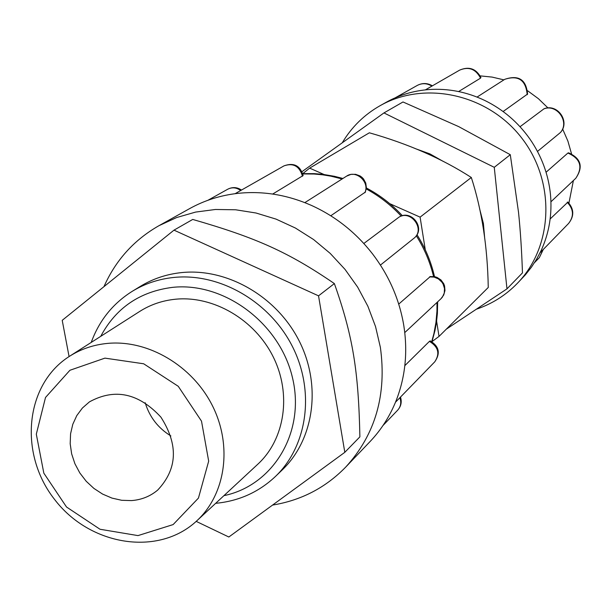 <?xml version="1.0" encoding="UTF-8"?>
<svg xmlns="http://www.w3.org/2000/svg" width="611" height="611" viewBox="0 0 611 611"><rect width="100%" height="100%" fill="white"/><g stroke="black" fill="none" stroke-linecap="round" stroke-linejoin="round"><path stroke-width="0.92" d="M145.181 402.718C149.55 417.038 158.112 428.105 170.866 435.941M131.464 500.592L121.704 500.294L111.966 498.095L102.587 494.085L93.911 488.418L86.227 481.285L79.812 472.945L74.893 463.696L71.647 453.851L70.189 443.769L70.571 433.795L72.793 424.294L76.78 415.602L82.393 408.033L89.443 401.87C114.776 387.993 138.59 393.072 160.884 417.114C178.549 444.739 177.48 469.065 157.676 490.098C150.207 496.346 141.469 499.844 131.464 500.592M107.582 343.397C93.643 344.734 80.988 349.011 69.601 356.236C24.99 384.311 18.445 453.538 54.524 499.37C89.817 545.822 158.455 556.896 196.849 520.778C225.665 494.223 232.608 445.915 212.498 405.864C192.518 365.76 148.145 339.556 107.582 343.397M104.932 358.13L143.669 363.782L178.252 386.297L201.508 421.147L208.679 461.145L198.445 498.087L173.127 524.582L137.987 535.603L100.013 529.256L66.515 507L43.832 473.158L36.309 434.169L45.512 397.471L69.914 370.274L104.932 358.13M196.849 520.778L257.865 464.161C285.001 439.149 291.76 394.042 273.201 356.839C254.764 319.584 213.43 295.419 175.418 299.23C162.35 300.551 150.459 304.622 139.736 311.419L69.601 356.236M215.66 503.327C238.863 501.119 258.82 492.138 275.53 476.381L282.351 469.806C314.237 439.24 321.699 385.151 299.092 340.785C276.63 296.366 227.04 267.862 181.574 272.59C166.597 274.163 152.887 278.738 140.438 286.307L132.358 291.248C112.905 303.461 99.196 320.523 91.222 342.427M334.37 283.58C288.445 252.167 256.391 237.771 192.732 219.441L173.99 230.148L318.537 295.839L334.37 283.58C352.86 335.943 358.512 370.61 359.887 436.857L344.81 452.323L228.835 537.008L196.2 521.374M69.074 356.58L62.215 320.332L173.99 230.148M318.537 295.839L344.81 452.323M436.613 321.187L439.026 336.409L488.258 287.468C487.532 246.836 481.888 210.176 471.318 177.488C442.41 158.814 408.423 143.913 369.357 132.793L309.662 168.124L324.013 174.494M439.026 336.409L432.03 341.587M389.757 203.669L420.101 217.134L471.318 177.488M302.766 173.623L309.662 168.124M420.101 217.134L425.287 249.83M429.418 341.373L430.259 340.915C439.103 346.292 440.615 353.257 434.788 361.796C440.149 353.624 438.362 346.819 429.418 341.373L404.833 365.638M302.483 176.251C299.497 166.169 293.356 162.702 284.046 165.841C293.822 162.35 300.184 165.581 303.132 175.548L272.674 194.046M365.37 192.091L330.772 215.775M272.575 505.068C301.208 500.394 325.587 487.731 345.711 467.087L369.976 441.654C381.363 429.678 390.169 415.778 396.402 399.961C405.391 376.575 407.858 351.814 403.818 325.663C399.457 299.52 389.054 275.63 372.611 253.977C355.915 232.516 335.485 216.309 311.335 205.365C287.094 194.718 262.516 190.731 237.587 193.389C220.388 195.36 204.425 200.423 189.716 208.572L158.997 225.665C134.038 239.902 115.685 260.24 103.954 286.658M398.723 304.102L430.312 276.554M345.711 467.087C375.353 434.642 386.908 394.714 380.37 347.315L375.521 326.518L367.906 306.317L357.672 287.139L345.016 269.375L330.2 253.389L313.542 239.512L295.365 228.01L276.065 219.12L256.032 213.01L235.67 209.779L215.393 209.481L195.604 212.086L176.686 217.524L158.997 225.665M446.32 329.161L506.977 288.858L522.466 272.888C521.71 250.563 520.389 230.332 518.51 212.185L510.292 154.698L458.754 126.645L403 101.968L383.952 112.92L302.04 171.63M510.292 154.698L494.268 167.315L383.952 112.92M415.587 148.725L429.892 153.88L443.281 161.434M479.62 208.832L483.4 223.489L484.706 238.42M506.977 288.858L494.268 167.315M476.32 309.227C492.099 303.896 505.801 295.243 517.433 283.26C553.337 246.416 555.773 181.696 521.733 138.048C488.052 94.117 424.79 80.209 380.103 105.688C364.194 114.738 351.577 127.119 342.236 142.821M480.88 77.414L480.544 78.139L458.617 91.551M527.591 94.025L503.105 111.523M520.03 126.721L544.057 108.766C557.629 103.282 570.384 121.719 560.463 132.488L537.474 151.436M546.058 172.249L567.909 153.04L568.734 152.849M550.144 218.975L567.925 202.096M568.925 203.089L573.401 180.52M571.514 153.758L567.909 141.126L562.632 129.028M547.998 107.964L538.413 98.699L527.713 90.825M503.907 79.865L492.115 77.093L480.154 75.871M517.433 283.26L525.407 274.797L531.41 267.221L536.687 259.072L541.193 250.426C549.22 232.829 552.298 214.064 550.442 194.145C548.342 174.219 541.499 155.858 529.92 139.048C518.136 122.383 503.22 109.583 485.157 100.647C467.018 91.933 448.23 88.236 428.8 89.565C413.456 90.756 399.204 95.018 386.045 102.358L380.103 105.688M275.53 476.381C307.654 445.595 315.139 391.063 292.318 346.307C269.642 301.49 219.624 272.705 173.807 277.447C158.715 279.028 144.899 283.626 132.358 291.248M100.723 336.348C115.907 307.883 139.843 291.554 172.546 287.361C224.252 281.778 279.815 323.272 292.432 377.545C305.668 431.725 273.552 485.417 223.931 495.651M400.495 397.074C402.015 401.954 401.083 406.307 397.708 410.134C400.801 406.613 401.519 402.473 399.869 397.723M240.696 190.51C236.434 187.47 232.127 187.027 227.766 189.204L207.923 200.286M364.843 192.748C370.083 182.147 356.053 169.407 346.582 176.144L304.828 202.631M397.929 217.951C410.623 207.641 426.929 228.697 413.769 238.405C426.173 229.316 409.844 208.214 397.929 217.951L363.828 243.491M431.733 341.602L433.932 333.499L435.964 322.402L436.957 311.06L437.002 302.453M433.55 276.508C430.083 262.073 424.332 248.478 416.282 235.724M401.244 216.157C390.979 205.09 379.316 196.024 366.256 188.952M342.137 178.962L330.986 176.182L322.547 174.799L314.085 174.02L302.842 173.929M430.136 276.584L434.795 276.714L437.033 277.402L440.951 279.93L443.723 283.687L444.556 285.879L444.976 290.523L443.716 295.014L440.951 298.756L442.41 297.099L444.258 293.059L444.502 288.514L443.097 284.077L441.829 282.083L438.37 278.883L434.077 277.081L429.541 276.905M431.885 86.128C427.028 83.157 422.163 82.92 417.29 85.418L395.302 97.768M480.544 78.139C475.763 69.035 468.813 66.355 459.701 70.097L425.378 89.87M527.201 94.697C525.857 80.064 518.372 74.939 504.755 79.323L477.061 97.073M560.333 132.61C570.002 122.154 557.026 103.542 543.798 108.911M550.939 201.79L575.791 178.259C583.146 167.07 580.519 158.661 567.909 153.04M540.093 252.725L568.604 223.435C574.164 216.256 573.691 209.199 567.199 202.264M534.503 262.646L539.33 257.659L543.034 249.708M434.788 361.796L395.493 402.221M397.708 410.134L383.021 425.477M241.498 190.059C237.083 187.111 232.501 186.821 227.766 189.204M284.046 165.841L235.12 193.687M365.302 192.251L366.379 187.707L365.76 183.071L363.537 178.954L361.903 177.266L359.994 175.899L355.587 174.311L350.913 174.395L346.582 176.144M413.769 238.405L380.432 265.075M440.951 298.756L404.772 332.59M434.513 276.653C431.099 261.745 425.241 247.745 416.946 234.662M402.443 215.782C391.926 204.387 379.897 195.123 366.363 187.974M342.908 178.473L334.393 176.296L322.921 174.356L314.268 173.631L302.773 173.646M431.985 341.74L434.948 330.673L436.475 322.15L437.392 313.504L437.659 301.834M432.405 85.823C427.44 82.928 422.4 82.791 417.29 85.418M480.941 77.559C476.114 68.653 469.034 66.164 459.701 70.097M527.576 94.155C526.231 79.575 518.624 74.634 504.755 79.323M575.791 178.259C583.474 166.918 581.069 158.432 568.574 152.819M568.604 223.435C574.386 216.08 574.126 208.931 567.825 202.012M539.33 257.659L543.324 249.403"/></g></svg>
